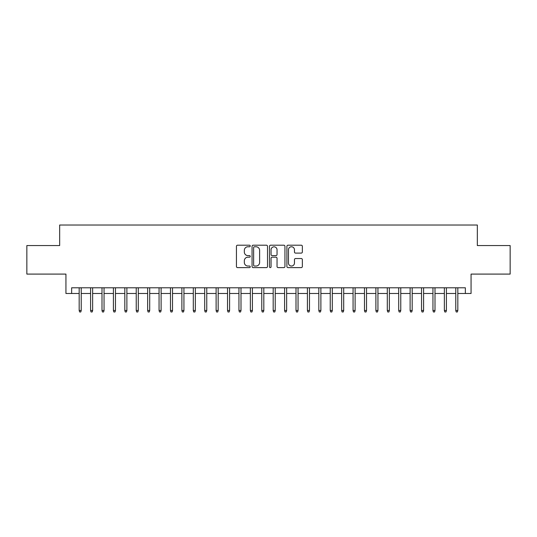 <?xml version="1.0" encoding="UTF-8"?>
<svg xmlns="http://www.w3.org/2000/svg" width="537" height="537" viewBox="0 0 537 537"><rect width="100%" height="100%" fill="white"/><g stroke="black" fill="none" stroke-linecap="round" stroke-linejoin="round"><path stroke-width="0.81" d="M250.242 245.986A0.785 0.785 0 0 0 249.457 245.201L237.555 245.201A1.121 1.121 0 0 0 236.434 246.322L236.434 266.486A1.121 1.121 0 0 0 237.555 267.607L249.457 267.607A0.785 0.785 0 0 0 250.242 266.822A0.785 0.785 0 0 0 249.457 266.037L247.919 266.037A3.584 3.584 0 0 1 244.335 262.452L244.335 260.774A3.584 3.584 0 0 1 247.919 257.189L249.457 257.189A0.785 0.785 0 0 0 250.242 256.404A0.785 0.785 0 0 0 249.457 255.619L247.919 255.619A3.584 3.584 0 0 1 244.335 252.034L244.335 250.356A3.584 3.584 0 0 1 247.919 246.772L249.457 246.772A0.785 0.785 0 0 0 250.242 245.986M301.237 253.102A1.121 1.121 0 0 0 302.358 251.981L302.358 246.322A1.121 1.121 0 0 0 301.237 245.201L288.02 245.201A1.121 1.121 0 0 0 286.899 246.322L286.899 266.486A1.121 1.121 0 0 0 288.02 267.607L301.237 267.607A1.121 1.121 0 0 0 302.358 266.486L302.358 259.653A1.121 1.121 0 0 0 301.237 258.532L295.578 258.532A1.121 1.121 0 0 0 294.457 259.653L294.457 263.043A2.994 2.994 0 0 1 291.463 266.037A2.994 2.994 0 0 1 288.47 263.043L288.47 249.765A2.994 2.994 0 0 1 291.463 246.772A2.994 2.994 0 0 1 294.457 249.765L294.457 251.981A1.121 1.121 0 0 0 295.578 253.102L301.237 253.102M71.643 293.491L71.643 287.785L465.357 287.785L465.357 293.491L471.063 293.491L471.063 274.092L510.15 274.092L510.15 245.563L477.339 245.563L477.339 225.023L59.661 225.023L59.661 245.563L26.85 245.563L26.85 274.092L65.937 274.092L65.937 293.491L79.174 293.491M267.52 246.322A1.121 1.121 0 0 0 266.399 245.201L253.182 245.201A1.121 1.121 0 0 0 252.061 246.322L252.061 266.486A1.121 1.121 0 0 0 253.182 267.607L266.399 267.607A1.121 1.121 0 0 0 267.52 266.486L267.52 246.322M270.601 245.201L283.818 245.201A1.121 1.121 0 0 1 284.939 246.322L284.939 266.486A1.121 1.121 0 0 1 283.818 267.607L278.159 267.607A1.121 1.121 0 0 1 277.038 266.486L277.038 258.31A1.121 1.121 0 0 0 275.924 257.189L272.172 257.189A1.121 1.121 0 0 0 271.051 258.31L271.051 266.822A0.785 0.785 0 0 1 270.265 267.607A0.785 0.785 0 0 1 269.48 266.822L269.48 246.322A1.121 1.121 0 0 1 270.601 245.201M81.228 293.491L90.585 293.491M92.639 293.491L101.996 293.491M104.05 293.491L113.408 293.491M115.462 293.491L124.826 293.491M126.88 293.491L136.237 293.491M138.291 293.491L147.648 293.491M149.702 293.491L159.059 293.491M161.113 293.491L170.471 293.491M172.525 293.491L181.882 293.491M183.936 293.491L193.293 293.491M195.347 293.491L204.704 293.491M206.758 293.491L216.116 293.491M218.17 293.491L227.534 293.491M229.588 293.491L238.945 293.491M240.999 293.491L250.356 293.491M252.41 293.491L261.767 293.491M263.821 293.491L273.179 293.491M275.233 293.491L284.59 293.491M286.644 293.491L296.001 293.491M298.055 293.491L307.412 293.491M309.466 293.491L318.83 293.491M320.884 293.491L330.242 293.491M332.296 293.491L341.653 293.491M343.707 293.491L353.064 293.491M355.118 293.491L364.475 293.491M366.529 293.491L375.887 293.491M377.941 293.491L387.298 293.491M389.352 293.491L398.709 293.491M400.763 293.491L410.12 293.491M412.174 293.491L421.538 293.491M423.592 293.491L432.95 293.491M435.004 293.491L444.361 293.491M446.415 293.491L455.772 293.491M457.826 293.491L465.357 293.491M254.417 246.772A0.785 0.785 0 0 0 253.632 247.557L253.632 265.251A0.785 0.785 0 0 0 254.417 266.037L256.035 266.037A3.584 3.584 0 0 0 259.619 262.452L259.619 250.356A3.584 3.584 0 0 0 256.035 246.772L254.417 246.772M277.038 249.819A2.994 2.994 0 0 0 274.045 246.825A2.994 2.994 0 0 0 271.051 249.819L271.051 254.498A1.121 1.121 0 0 0 272.172 255.619L275.924 255.619A1.121 1.121 0 0 0 277.038 254.498L277.038 249.819M79.174 310.493L79.63 311.977L80.772 311.977L81.228 310.493L79.174 310.493L79.174 287.785M81.228 310.493L81.228 287.785M90.585 310.493L91.042 311.977L92.183 311.977L92.639 310.493L90.585 310.493L90.585 287.785M92.639 310.493L92.639 287.785M101.996 310.493L102.453 311.977L103.594 311.977L104.05 310.493L101.996 310.493L101.996 287.785M104.05 310.493L104.05 287.785M113.408 310.493L113.864 311.977L115.005 311.977L115.462 310.493L113.408 310.493L113.408 287.785M115.462 310.493L115.462 287.785M124.826 310.493L125.282 311.977L126.423 311.977L126.88 310.493L124.826 310.493L124.826 287.785M126.88 310.493L126.88 287.785M136.237 310.493L136.693 311.977L137.834 311.977L138.291 310.493L136.237 310.493L136.237 287.785M138.291 310.493L138.291 287.785M147.648 310.493L148.105 311.977L149.246 311.977L149.702 310.493L147.648 310.493L147.648 287.785M149.702 310.493L149.702 287.785M159.059 310.493L159.516 311.977L160.657 311.977L161.113 310.493L159.059 310.493L159.059 287.785M161.113 310.493L161.113 287.785M170.471 310.493L170.927 311.977L172.068 311.977L172.525 310.493L170.471 310.493L170.471 287.785M172.525 310.493L172.525 287.785M181.882 310.493L182.338 311.977L183.479 311.977L183.936 310.493L181.882 310.493L181.882 287.785M183.936 310.493L183.936 287.785M193.293 310.493L193.75 311.977L194.891 311.977L195.347 310.493L193.293 310.493L193.293 287.785M195.347 310.493L195.347 287.785M204.704 310.493L205.161 311.977L206.302 311.977L206.758 310.493L204.704 310.493L204.704 287.785M206.758 310.493L206.758 287.785M216.116 310.493L216.572 311.977L217.713 311.977L218.17 310.493L216.116 310.493L216.116 287.785M218.17 310.493L218.17 287.785M227.534 310.493L227.99 311.977L229.131 311.977L229.588 310.493L227.534 310.493L227.534 287.785M229.588 310.493L229.588 287.785M238.945 310.493L239.401 311.977L240.542 311.977L240.999 310.493L238.945 310.493L238.945 287.785M240.999 310.493L240.999 287.785M250.356 310.493L250.813 311.977L251.954 311.977L252.41 310.493L250.356 310.493L250.356 287.785M252.41 310.493L252.41 287.785M261.767 310.493L262.224 311.977L263.365 311.977L263.821 310.493L261.767 310.493L261.767 287.785M263.821 310.493L263.821 287.785M273.179 310.493L273.635 311.977L274.776 311.977L275.233 310.493L273.179 310.493L273.179 287.785M275.233 310.493L275.233 287.785M284.59 310.493L285.046 311.977L286.187 311.977L286.644 310.493L284.59 310.493L284.59 287.785M286.644 310.493L286.644 287.785M296.001 310.493L296.458 311.977L297.599 311.977L298.055 310.493L296.001 310.493L296.001 287.785M298.055 310.493L298.055 287.785M307.412 310.493L307.869 311.977L309.01 311.977L309.466 310.493L307.412 310.493L307.412 287.785M309.466 310.493L309.466 287.785M318.83 310.493L319.287 311.977L320.428 311.977L320.884 310.493L318.83 310.493L318.83 287.785M320.884 310.493L320.884 287.785M330.242 310.493L330.698 311.977L331.839 311.977L332.296 310.493L330.242 310.493L330.242 287.785M332.296 310.493L332.296 287.785M341.653 310.493L342.109 311.977L343.25 311.977L343.707 310.493L341.653 310.493L341.653 287.785M343.707 310.493L343.707 287.785M353.064 310.493L353.521 311.977L354.662 311.977L355.118 310.493L353.064 310.493L353.064 287.785M355.118 310.493L355.118 287.785M364.475 310.493L364.932 311.977L366.073 311.977L366.529 310.493L364.475 310.493L364.475 287.785M366.529 310.493L366.529 287.785M375.887 310.493L376.343 311.977L377.484 311.977L377.941 310.493L375.887 310.493L375.887 287.785M377.941 310.493L377.941 287.785M387.298 310.493L387.754 311.977L388.895 311.977L389.352 310.493L387.298 310.493L387.298 287.785M389.352 310.493L389.352 287.785M398.709 310.493L399.166 311.977L400.307 311.977L400.763 310.493L398.709 310.493L398.709 287.785M400.763 310.493L400.763 287.785M410.12 310.493L410.577 311.977L411.718 311.977L412.174 310.493L410.12 310.493L410.12 287.785M412.174 310.493L412.174 287.785M421.538 310.493L421.995 311.977L423.136 311.977L423.592 310.493L421.538 310.493L421.538 287.785M423.592 310.493L423.592 287.785M432.95 310.493L433.406 311.977L434.547 311.977L435.004 310.493L432.95 310.493L432.95 287.785M435.004 310.493L435.004 287.785M444.361 310.493L444.817 311.977L445.958 311.977L446.415 310.493L444.361 310.493L444.361 287.785M446.415 310.493L446.415 287.785M455.772 310.493L456.228 311.977L457.37 311.977L457.826 310.493L455.772 310.493L455.772 287.785M457.826 310.493L457.826 287.785"/></g></svg>
